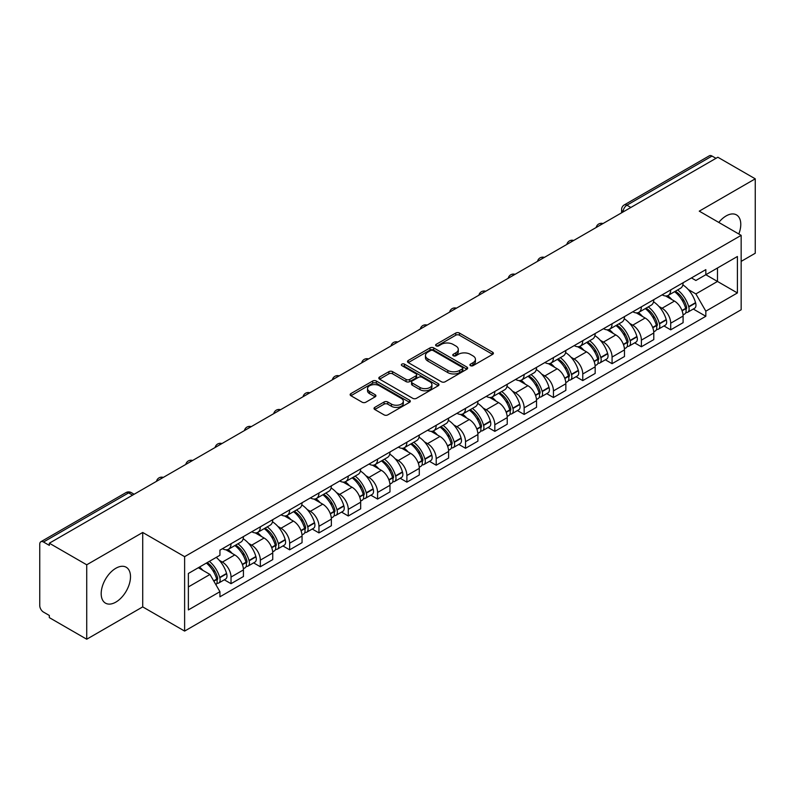 <?xml version="1.0" encoding="UTF-8"?>
<svg xmlns="http://www.w3.org/2000/svg" width="795" height="795" viewBox="0 0 795 795"><rect width="100%" height="100%" fill="white"/><g stroke="black" fill="none" stroke-linecap="round" stroke-linejoin="round"><path stroke-width="1.19" d="M470.451 365.66A1.829 1.053 0 0 0 473.035 365.66L492.632 354.351A2.604 1.51 0 0 0 493.397 353.278A2.604 1.51 0 0 0 492.632 352.215L459.44 333.055A2.604 1.51 0 0 0 455.744 333.055L436.147 344.364A1.829 1.053 0 0 0 435.62 345.109A1.829 1.053 0 0 0 436.147 345.855A1.829 1.053 0 0 0 438.731 345.855L441.265 344.394A8.348 4.82 0 0 1 453.071 344.394L455.843 345.984A8.348 4.82 0 0 1 458.288 349.393A8.348 4.82 0 0 1 455.843 352.801L453.299 354.272A1.829 1.053 0 0 0 452.772 355.017A1.829 1.053 0 0 0 453.299 355.762A1.829 1.053 0 0 0 455.883 355.762L458.417 354.292A8.348 4.82 0 0 1 470.223 354.292L472.995 355.892A8.348 4.82 0 0 1 475.44 359.3A8.348 4.82 0 0 1 472.995 362.709L470.451 364.17A1.829 1.053 0 0 0 469.925 364.915A1.829 1.053 0 0 0 470.451 365.66L470.451 364.17M115.851 602.113A20.73 11.965 120 0 0 129.386 583.848A20.73 11.965 120 0 0 126.206 567.242A20.73 11.965 120 0 0 115.851 568.266A20.73 11.965 120 0 0 102.307 586.531A20.73 11.965 120 0 0 105.487 603.147A20.73 11.965 120 0 0 115.851 602.113M738.813 233.988A20.73 11.965 120 0 0 736.488 214.898A20.73 11.965 120 0 0 726.123 215.932A20.73 11.965 120 0 0 718.789 222.431M374.783 407.378A2.604 1.51 0 0 0 374.018 408.441A2.604 1.51 0 0 0 374.783 409.505L384.094 414.881A2.604 1.51 0 0 0 387.781 414.881L409.544 402.32A2.604 1.51 0 0 0 410.309 401.256A2.604 1.51 0 0 0 409.544 400.183L376.353 381.024A2.604 1.51 0 0 0 372.666 381.024L350.903 393.585A2.604 1.51 0 0 0 350.138 394.648A2.604 1.51 0 0 0 350.903 395.711L362.152 402.21A2.604 1.51 0 0 0 365.839 402.21L375.151 396.834A2.604 1.51 0 0 0 375.916 395.771A2.604 1.51 0 0 0 375.151 394.708L369.576 391.478A6.976 4.025 0 0 1 367.529 388.636A6.976 4.025 0 0 1 371.831 384.909A6.976 4.025 0 0 1 379.444 385.784L401.296 398.404A6.976 4.025 0 0 1 403.333 401.256A6.976 4.025 0 0 1 399.03 404.973A6.976 4.025 0 0 1 391.428 404.099L387.781 402.002A2.604 1.51 0 0 0 384.094 402.002L374.783 407.378L374.783 409.505L384.094 404.168L384.094 402.002M184.619 556.659L142.712 532.471L86.725 564.798L49.33 543.214L717.855 157.241L755.25 178.825L699.262 211.152L741.159 235.35L184.619 556.659L184.619 631.081L741.159 309.762L741.159 235.35M441.454 381.769A2.604 1.51 0 0 0 445.14 381.769L466.904 369.198A2.604 1.51 0 0 0 467.669 368.135A2.604 1.51 0 0 0 466.904 367.071L433.712 347.902A2.604 1.51 0 0 0 430.016 347.902L408.252 360.473A2.604 1.51 0 0 0 407.497 361.536A2.604 1.51 0 0 0 408.252 362.599L441.454 381.769M402.628 366.058A1.829 1.053 0 0 1 404.476 366.316L404.476 364.14L438.224 383.627A2.604 1.51 0 0 1 438.989 384.691A2.604 1.51 0 0 1 438.224 385.764L416.461 398.325A2.604 1.51 0 0 1 412.774 398.325L379.573 379.155L379.573 377.029A2.604 1.51 0 0 0 378.817 378.092A2.604 1.51 0 0 0 379.573 379.155M379.573 377.029L388.894 371.653A2.604 1.51 0 0 1 392.581 371.653L406.046 379.424A2.604 1.51 0 0 0 409.733 379.424L415.914 375.856A2.604 1.51 0 0 0 416.669 374.793A2.604 1.51 0 0 0 415.914 373.729L401.892 365.63A1.829 1.053 0 0 1 401.356 364.885A1.829 1.053 0 0 1 402.489 363.911A1.829 1.053 0 0 1 404.476 364.14M86.725 564.798L86.725 639.22L49.33 617.626L49.33 615.459L43.506 612.1A5.317 3.071 -120 0 1 39.75 605.591L39.75 544.187A5.317 3.071 -120 0 1 40.853 541.753L125.968 492.612A5.317 3.071 60 0 1 128.621 492.88L43.506 542.021A5.317 3.071 -120 0 0 40.853 541.753M741.159 261.386L755.25 253.247L755.25 178.825M86.725 639.22L142.712 606.893L184.619 631.081M49.33 543.214L49.33 545.38L43.506 542.021M630.862 207.465L626.917 205.189A5.317 3.071 60 0 0 624.264 204.921L709.379 155.78A5.317 3.071 60 0 1 712.032 156.049L626.917 205.189A5.317 3.071 120 0 0 623.161 211.699L623.161 211.917M715.977 158.324L712.032 156.049M670.702 289.907A12.223 7.056 60 0 1 668.168 295.402L680.57 288.237A12.223 7.056 -120 0 0 683.094 282.752M658.926 306.443L662.056 308.241A12.223 7.056 60 0 1 670.702 323.217L683.094 316.052A12.223 7.056 -120 0 0 674.458 301.086L665.584 295.959M683.094 316.052L683.094 322.671L670.702 329.836L663.974 325.95M668.168 295.402A12.223 7.056 60 0 1 662.146 294.846M670.702 323.217L670.702 329.836M641.386 306.83A12.223 7.056 60 0 1 638.852 312.326L651.254 305.161A12.223 7.056 -120 0 0 653.788 299.675M634.658 342.874L641.386 346.759L653.788 339.594L653.788 332.976A12.223 7.056 -120 0 0 645.143 318.01L636.268 312.882M638.852 312.326A12.223 7.056 60 0 1 632.84 311.769M629.62 323.366L632.74 325.165A12.223 7.056 60 0 1 641.386 340.141L641.386 346.759M612.07 323.754A12.223 7.056 60 0 1 609.546 329.239L621.948 322.084A12.223 7.056 -120 0 0 624.472 316.599M605.353 359.797L612.07 363.683L624.472 356.518L624.472 349.899A12.223 7.056 -120 0 0 615.837 334.934L606.953 329.806M609.546 329.239A12.223 7.056 60 0 1 603.524 328.693M600.305 340.29L603.435 342.089A12.223 7.056 60 0 1 612.07 357.064L612.07 363.683M582.765 340.677A12.223 7.056 60 0 1 580.231 346.163L592.633 339.008A12.223 7.056 -120 0 0 595.167 333.522M576.037 376.721L582.765 380.596L595.167 373.441L595.167 366.823A12.223 7.056 -120 0 0 586.521 351.857L577.647 346.729M580.231 346.163A12.223 7.056 60 0 1 574.219 345.616M570.989 357.203L574.119 359.012A12.223 7.056 60 0 1 582.765 373.988L582.765 380.596M553.449 357.601A12.223 7.056 60 0 1 550.925 363.086L563.317 355.931A12.223 7.056 -120 0 0 565.851 350.446M546.731 393.644L553.449 397.52L565.851 390.365L565.851 383.747A12.223 7.056 -120 0 0 557.206 368.781L548.331 363.653M550.925 363.086A12.223 7.056 60 0 1 544.903 362.54M541.683 374.127L544.813 375.936A12.223 7.056 60 0 1 553.449 390.901L553.449 397.52M524.144 374.524A12.223 7.056 60 0 1 521.609 380.01L534.011 372.855A12.223 7.056 -120 0 0 536.545 367.37M517.416 410.568L524.144 414.443L536.545 407.288L536.545 400.67A12.223 7.056 -120 0 0 527.9 385.694L519.026 380.576M521.609 380.01A12.223 7.056 60 0 1 515.587 379.463M512.368 391.051L515.498 392.859A12.223 7.056 60 0 1 524.144 407.825L524.144 414.443M494.828 391.448A12.223 7.056 60 0 1 492.294 396.934L504.696 389.779A12.223 7.056 -120 0 0 507.23 384.293M488.1 427.491L494.828 431.367L507.23 424.212L507.23 417.594A12.223 7.056 -120 0 0 498.584 402.618L489.71 397.5M492.294 396.934A12.223 7.056 60 0 1 486.282 396.387M483.062 407.974L486.182 409.783A12.223 7.056 60 0 1 494.828 424.749L494.828 431.367M465.512 408.372A12.223 7.056 60 0 1 462.988 413.857L475.39 406.702A12.223 7.056 -120 0 0 477.914 401.207M458.795 444.405L465.522 448.291L477.914 441.136L477.914 434.517A12.223 7.056 -120 0 0 469.279 419.541L460.394 414.424M462.988 413.857A12.223 7.056 60 0 1 456.966 413.311M453.746 424.898L456.877 426.706A12.223 7.056 60 0 1 465.522 441.672L465.522 448.291M436.207 425.295A12.223 7.056 60 0 1 433.673 430.781L446.075 423.626A12.223 7.056 -120 0 0 448.609 418.13M429.479 461.329L436.207 465.214L448.609 458.059L448.609 451.441A12.223 7.056 -120 0 0 439.963 436.465L431.089 431.347M433.673 430.781A12.223 7.056 60 0 1 427.66 430.234M424.441 441.821L427.561 443.63A12.223 7.056 60 0 1 436.207 458.596L436.207 465.214M406.891 442.219A12.223 7.056 60 0 1 404.367 447.704L416.769 440.539A12.223 7.056 -120 0 0 419.293 435.054M400.173 478.252L406.891 482.138L419.293 474.983L419.293 468.364A12.223 7.056 -120 0 0 410.657 453.389L401.773 448.261M404.367 447.704A12.223 7.056 60 0 1 398.345 447.148M395.125 458.745L398.255 460.553A12.223 7.056 60 0 1 406.891 475.519L406.891 482.138M377.585 459.142A12.223 7.056 60 0 1 375.051 464.628L387.453 457.463A12.223 7.056 -120 0 0 389.987 451.977M370.858 495.176L377.585 499.061L389.987 491.896L389.987 485.288A12.223 7.056 -120 0 0 381.342 470.312L372.467 465.184M375.051 464.628A12.223 7.056 60 0 1 369.039 464.071M365.809 475.668L368.94 477.477A12.223 7.056 60 0 1 377.585 492.443L377.585 499.061M348.27 476.066A12.223 7.056 60 0 1 345.736 481.551L358.138 474.386A12.223 7.056 -120 0 0 360.672 468.901M341.542 512.099L348.27 515.985L360.672 508.82L360.672 502.202A12.223 7.056 -120 0 0 352.026 487.236L343.152 482.108M345.736 481.551A12.223 7.056 60 0 1 339.723 480.995M336.504 492.592L339.624 494.391A12.223 7.056 60 0 1 348.27 509.366L348.27 515.985M318.964 492.989A12.223 7.056 60 0 1 316.43 498.475L328.832 491.31A12.223 7.056 -120 0 0 331.356 485.825M312.236 529.023L318.964 532.908L331.366 525.743L331.366 519.125A12.223 7.056 -120 0 0 322.72 504.159L313.846 499.031M316.43 498.475A12.223 7.056 60 0 1 310.408 497.918M307.188 509.516L310.318 511.314A12.223 7.056 60 0 1 318.964 526.29L318.964 532.908M289.648 509.903A12.223 7.056 60 0 1 287.114 515.399L299.516 508.234A12.223 7.056 -120 0 0 302.05 502.748M282.921 545.946L289.648 549.832L302.05 542.667L302.05 536.049A12.223 7.056 -120 0 0 293.405 521.083L284.531 515.955M287.114 515.399A12.223 7.056 60 0 1 281.102 514.842M277.882 526.439L281.003 528.238A12.223 7.056 60 0 1 289.648 543.214L289.648 549.832M260.333 526.827A12.223 7.056 60 0 1 257.809 532.322L270.211 525.157A12.223 7.056 -120 0 0 272.735 519.672M253.615 562.87L260.333 566.756L272.735 559.591L272.735 552.972A12.223 7.056 -120 0 0 264.099 538.006L255.215 532.879M257.809 532.322A12.223 7.056 60 0 1 251.786 531.766M248.567 543.363L251.697 545.161A12.223 7.056 60 0 1 260.333 560.137L260.333 566.756M231.027 543.75A12.223 7.056 60 0 1 228.493 549.236L240.895 542.081A12.223 7.056 -120 0 0 243.429 536.595M224.299 579.794L231.027 583.679L243.429 576.514L243.429 569.896A12.223 7.056 -120 0 0 234.783 554.93L225.909 549.802M228.493 549.236A12.223 7.056 60 0 1 222.481 548.689M219.261 560.286L222.381 562.085A12.223 7.056 60 0 1 231.027 577.061L231.027 583.679M691.461 277.922L695.873 280.476L737.402 256.497L717.488 267.995L717.488 281.45L695.873 293.921L688.241 289.519M188.375 586.929L209.979 574.457L219.937 591.699L188.375 609.924L188.375 573.473L219.937 555.248L219.937 550.15L705.831 269.624L705.831 274.722L737.402 292.948L705.831 311.173L695.873 293.921M737.402 256.497L737.402 292.948M219.937 591.699L219.937 596.797L705.831 316.271L705.831 311.173M142.712 532.471L142.712 606.893M209.979 574.457L198.333 567.729M693.28 309.026L705.831 316.271M471.187 365.919L472.995 364.875A8.348 4.82 0 0 0 475.44 361.467L475.44 359.3M458.288 349.393L458.288 351.569A8.348 4.82 0 0 1 455.843 354.977L454.034 356.021M492.602 354.371L459.44 335.222A2.604 1.51 0 0 0 455.744 335.222L436.882 346.113M466.874 369.218L433.712 350.078A2.604 1.51 0 0 0 430.016 350.078L408.292 362.619M462.293 368.88A1.829 1.053 0 0 0 462.829 368.135A1.829 1.053 0 0 0 462.293 367.389L433.156 350.565A1.829 1.053 0 0 0 430.572 350.565L427.899 352.115A8.348 4.82 0 0 0 425.454 355.514A8.348 4.82 0 0 0 427.899 358.923L447.814 370.43A8.348 4.82 0 0 0 459.619 370.43L462.293 368.88L462.293 371.056A1.829 1.053 0 0 0 462.829 370.311L462.829 368.135M425.454 355.514L425.454 357.69A8.348 4.82 0 0 0 427.899 361.099L427.899 358.923M462.293 371.056L459.619 372.597A8.348 4.82 0 0 1 447.814 372.597L427.899 361.099M379.613 379.175L388.894 373.819L388.894 371.653M416.669 374.793L416.669 376.959A2.604 1.51 0 0 1 415.914 378.022L409.733 381.59A2.604 1.51 0 0 1 406.046 381.59L392.581 373.819A2.604 1.51 0 0 0 388.894 373.819M404.476 366.316L438.194 385.784M420.018 387.493A6.976 4.025 0 0 0 427.621 388.367A6.976 4.025 0 0 0 431.923 384.641A6.976 4.025 0 0 0 429.876 381.789L422.185 377.347A2.604 1.51 0 0 0 418.488 377.347L412.317 380.914A2.604 1.51 0 0 0 411.552 381.978A2.604 1.51 0 0 0 412.317 383.041L420.018 387.493L420.018 389.659A6.976 4.025 0 0 0 427.621 390.534A6.976 4.025 0 0 0 431.923 386.807L431.923 384.641M411.552 381.978L411.552 384.144A2.604 1.51 0 0 0 412.317 385.217L412.317 383.041M420.018 389.659L412.317 385.217M403.333 401.256L403.333 403.423A6.976 4.025 0 0 1 399.03 407.139A6.976 4.025 0 0 1 391.428 406.275L387.781 404.168A2.604 1.51 0 0 0 384.094 404.168M367.529 388.636L367.529 390.802A6.976 4.025 0 0 0 369.576 393.654L369.576 391.478M375.151 394.708L375.151 396.834L369.576 393.654M409.544 400.183L409.544 402.32L376.353 383.19A2.604 1.51 0 0 0 372.666 383.19L350.933 395.731M675.313 291.278A16.745 9.669 60 0 1 675.392 291.318A16.745 9.669 60 0 1 686.413 306.343L686.512 306.691A3.26 1.878 60 0 1 685.996 309.245A3.26 1.878 60 0 1 685.926 309.285M674.577 291.695A20.193 11.657 60 0 1 685.678 308.361L685.777 308.708A6.708 3.876 60 0 1 684.714 313.975L683.044 314.939M685.866 312.495A6.708 3.876 -120 0 0 687.725 312.236A6.708 3.876 -120 0 0 688.778 306.969L688.679 306.622A20.193 11.657 -120 0 0 677.588 289.956M682.845 284.898A20.193 11.657 60 0 1 695.545 302.666L695.635 303.014A6.708 3.876 60 0 1 694.582 308.281L687.725 312.236M667.691 295.631A20.193 11.657 60 0 1 671.904 299.616M681.722 299.645L684.306 301.126M645.997 308.192A16.745 9.669 60 0 1 646.087 308.241A16.745 9.669 60 0 1 657.097 323.267L657.197 323.615A3.26 1.878 60 0 1 656.68 326.169A3.26 1.878 60 0 1 656.61 326.208M645.272 308.619A20.193 11.657 60 0 1 656.362 325.284L656.461 325.632A6.708 3.876 60 0 1 655.408 330.899L653.738 331.863M656.551 329.408A6.708 3.876 -120 0 0 658.409 329.16A6.708 3.876 -120 0 0 659.472 323.893L659.373 323.545A20.193 11.657 -120 0 0 648.273 306.88M653.53 301.822A20.193 11.657 60 0 1 666.23 319.59L666.329 319.938A6.708 3.876 60 0 1 665.266 325.205L658.409 329.16M638.375 312.554A20.193 11.657 60 0 1 642.598 316.539M652.417 316.569L654.991 318.05M616.691 325.115A16.745 9.669 60 0 1 616.771 325.165A16.745 9.669 60 0 1 627.792 340.19L627.881 340.538A3.26 1.878 60 0 1 627.374 343.092A3.26 1.878 60 0 1 627.295 343.132M615.956 325.543A20.193 11.657 60 0 1 627.056 342.208L627.156 342.556A6.708 3.876 60 0 1 626.092 347.822L624.423 348.786M627.245 346.332A6.708 3.876 -120 0 0 629.103 346.083A6.708 3.876 -120 0 0 630.157 340.816L630.057 340.469A20.193 11.657 -120 0 0 618.957 323.803M624.224 318.745A20.193 11.657 60 0 1 636.914 336.514L637.014 336.851A6.708 3.876 60 0 1 635.96 342.128L629.103 346.083M609.069 329.478A20.193 11.657 60 0 1 613.283 333.463M623.101 333.493L625.675 334.973M587.376 342.039A16.745 9.669 60 0 1 587.465 342.089A16.745 9.669 60 0 1 598.476 357.114L598.575 357.462A3.26 1.878 60 0 1 598.059 360.016A3.26 1.878 60 0 1 597.989 360.055M586.64 342.466A20.193 11.657 60 0 1 597.741 359.131L597.84 359.479A6.708 3.876 60 0 1 596.777 364.746L595.117 365.71M597.929 363.255A6.708 3.876 -120 0 0 599.788 363.007A6.708 3.876 -120 0 0 600.851 357.74L600.752 357.392A20.193 11.657 -120 0 0 589.652 340.727M594.908 335.669A20.193 11.657 60 0 1 607.609 353.427L607.708 353.775A6.708 3.876 60 0 1 606.645 359.052L599.788 363.007M579.754 346.401A20.193 11.657 60 0 1 583.977 350.386M593.795 350.406L596.369 351.897M558.06 358.962A16.745 9.669 60 0 1 558.15 359.012A16.745 9.669 60 0 1 569.16 374.038L569.26 374.385A3.26 1.878 60 0 1 568.753 376.939A3.26 1.878 60 0 1 568.673 376.979M557.335 359.39A20.193 11.657 60 0 1 568.435 376.055L568.534 376.393A6.708 3.876 60 0 1 567.471 381.67L565.802 382.624M568.614 380.179A6.708 3.876 -120 0 0 570.472 379.93A6.708 3.876 -120 0 0 571.535 374.664L571.436 374.316A20.193 11.657 -120 0 0 560.336 357.651M565.603 352.592A20.193 11.657 60 0 1 578.293 370.351L578.392 370.699A6.708 3.876 60 0 1 577.339 375.965L570.472 379.93M550.448 363.325A20.193 11.657 60 0 1 554.662 367.31M564.48 367.33L567.054 368.82M528.755 375.886A16.745 9.669 60 0 1 528.834 375.936A16.745 9.669 60 0 1 539.855 390.961L539.954 391.309A3.26 1.878 60 0 1 539.437 393.863A3.26 1.878 60 0 1 539.368 393.903M528.019 376.313A20.193 11.657 60 0 1 539.119 392.969L539.219 393.316A6.708 3.876 60 0 1 538.155 398.583L536.486 399.547M539.308 397.103A6.708 3.876 -120 0 0 541.166 396.854A6.708 3.876 -120 0 0 542.22 391.587L542.13 391.239A20.193 11.657 -120 0 0 531.03 374.574M536.287 369.516A20.193 11.657 60 0 1 548.987 387.274L549.087 387.622A6.708 3.876 60 0 1 548.023 392.889L541.166 396.854M521.132 380.248A20.193 11.657 60 0 1 525.346 384.224M535.174 384.253L537.748 385.744M499.439 392.809A16.745 9.669 60 0 1 499.528 392.859A16.745 9.669 60 0 1 510.539 407.885L510.638 408.233A3.26 1.878 60 0 1 510.122 410.786A3.26 1.878 60 0 1 510.052 410.826M498.713 393.237A20.193 11.657 60 0 1 509.804 409.892L509.903 410.24A6.708 3.876 60 0 1 508.85 415.507L507.18 416.471M509.993 414.026A6.708 3.876 -120 0 0 511.851 413.778A6.708 3.876 -120 0 0 512.914 408.511L512.815 408.163A20.193 11.657 -120 0 0 501.715 391.498M506.972 386.43A20.193 11.657 60 0 1 519.672 404.198L519.771 404.546A6.708 3.876 60 0 1 518.708 409.813L511.851 413.778M491.827 397.172A20.193 11.657 60 0 1 496.04 401.147M505.859 401.177L508.432 402.668M470.133 409.733A16.745 9.669 60 0 1 470.213 409.783A16.745 9.669 60 0 1 481.233 424.808L481.333 425.146A3.26 1.878 60 0 1 480.816 427.71A3.26 1.878 60 0 1 480.736 427.75M469.398 410.16A20.193 11.657 60 0 1 480.498 426.816L480.597 427.163A6.708 3.876 60 0 1 479.534 432.43L477.865 433.394M480.687 430.95A6.708 3.876 -120 0 0 482.545 430.701A6.708 3.876 -120 0 0 483.599 425.434L483.499 425.087A20.193 11.657 -120 0 0 472.409 408.421M477.666 403.353A20.193 11.657 60 0 1 490.356 421.121L490.455 421.469A6.708 3.876 60 0 1 489.402 426.736L482.545 430.701M462.511 414.096A20.193 11.657 60 0 1 466.725 418.071M476.543 418.1L479.117 419.591M440.818 426.657A16.745 9.669 60 0 1 440.907 426.706A16.745 9.669 60 0 1 451.918 441.722L452.017 442.07A3.26 1.878 60 0 1 451.5 444.634A3.26 1.878 60 0 1 451.431 444.663M440.082 427.074A20.193 11.657 60 0 1 451.182 443.739L451.282 444.087A6.708 3.876 60 0 1 450.228 449.354L448.559 450.318M451.371 447.873A6.708 3.876 -120 0 0 453.229 447.625A6.708 3.876 -120 0 0 454.293 442.348L454.193 442.01A20.193 11.657 -120 0 0 443.093 425.345M448.35 420.277A20.193 11.657 60 0 1 461.05 438.045L461.15 438.393A6.708 3.876 60 0 1 460.086 443.66L453.229 447.625M433.196 431.019A20.193 11.657 60 0 1 437.419 434.994M447.237 435.024L449.811 436.515M411.512 443.58A16.745 9.669 60 0 1 411.591 443.63A16.745 9.669 60 0 1 422.602 458.645L422.702 458.993A3.26 1.878 60 0 1 422.195 461.547A3.26 1.878 60 0 1 422.115 461.587M410.776 443.998A20.193 11.657 60 0 1 421.877 460.663L421.976 461.011A6.708 3.876 60 0 1 420.913 466.277L419.243 467.241M422.056 464.797A6.708 3.876 -120 0 0 423.914 464.548A6.708 3.876 -120 0 0 424.977 459.272L424.878 458.924A20.193 11.657 -120 0 0 413.778 442.268M419.045 437.2A20.193 11.657 60 0 1 431.735 454.969L431.834 455.316A6.708 3.876 60 0 1 430.781 460.583L423.914 464.548M403.89 447.943A20.193 11.657 60 0 1 408.103 451.918M417.922 451.948L420.495 453.438M382.196 460.504A16.745 9.669 60 0 1 382.276 460.553A16.745 9.669 60 0 1 393.296 475.569L393.396 475.917A3.26 1.878 60 0 1 392.879 478.471A3.26 1.878 60 0 1 392.809 478.51M381.461 460.921A20.193 11.657 60 0 1 392.561 477.586L392.66 477.934A6.708 3.876 60 0 1 391.597 483.201L389.938 484.165M392.75 481.72A6.708 3.876 -120 0 0 394.608 481.462A6.708 3.876 -120 0 0 395.672 476.195L395.572 475.847A20.193 11.657 -120 0 0 384.472 459.192M389.729 454.124A20.193 11.657 60 0 1 402.429 471.892L402.528 472.24A6.708 3.876 60 0 1 401.465 477.507L394.608 481.462M374.574 464.856A20.193 11.657 60 0 1 378.798 468.841M388.616 468.871L391.19 470.352M352.881 477.427A16.745 9.669 60 0 1 352.97 477.477A16.745 9.669 60 0 1 363.981 492.493L364.08 492.84A3.26 1.878 60 0 1 363.573 495.394A3.26 1.878 60 0 1 363.494 495.434M352.155 477.845A20.193 11.657 60 0 1 363.255 494.51L363.345 494.858A6.708 3.876 60 0 1 362.291 500.125L360.622 501.089M363.434 498.644A6.708 3.876 -120 0 0 365.293 498.385A6.708 3.876 -120 0 0 366.356 493.119L366.257 492.771A20.193 11.657 -120 0 0 355.156 476.116M360.423 471.047A20.193 11.657 60 0 1 373.113 488.816L373.213 489.163A6.708 3.876 60 0 1 372.149 494.43L365.293 498.385M345.269 481.78A20.193 11.657 60 0 1 349.482 485.765M359.3 485.795L361.874 487.275M323.575 494.351A16.745 9.669 60 0 1 323.654 494.391A16.745 9.669 60 0 1 334.675 509.416L334.774 509.764A3.26 1.878 60 0 1 334.258 512.318A3.26 1.878 60 0 1 334.188 512.358M322.84 494.768A20.193 11.657 60 0 1 333.94 511.433L334.039 511.781A6.708 3.876 60 0 1 332.976 517.048L331.306 518.012M334.129 515.567A6.708 3.876 -120 0 0 335.987 515.309A6.708 3.876 -120 0 0 337.04 510.042L336.941 509.694A20.193 11.657 -120 0 0 325.851 493.039M331.108 487.971A20.193 11.657 60 0 1 343.808 505.739L343.907 506.087A6.708 3.876 60 0 1 342.844 511.354L335.987 515.309M315.953 498.703A20.193 11.657 60 0 1 320.166 502.688M329.985 502.718L332.568 504.199M294.259 511.274A16.745 9.669 60 0 1 294.349 511.314A16.745 9.669 60 0 1 305.359 526.34L305.459 526.688A3.26 1.878 60 0 1 304.942 529.241A3.26 1.878 60 0 1 304.873 529.281M293.534 511.692A20.193 11.657 60 0 1 304.624 528.357L304.724 528.705A6.708 3.876 60 0 1 303.67 533.972L302.001 534.936M304.813 532.491A6.708 3.876 -120 0 0 306.671 532.233A6.708 3.876 -120 0 0 307.735 526.966L307.635 526.618A20.193 11.657 -120 0 0 296.535 509.953M301.792 504.895A20.193 11.657 60 0 1 314.492 522.663L314.591 523.011A6.708 3.876 60 0 1 313.528 528.278L306.671 532.233M286.637 515.627A20.193 11.657 60 0 1 290.861 519.612M300.679 519.642L303.253 521.122M264.954 528.188A16.745 9.669 60 0 1 265.033 528.238A16.745 9.669 60 0 1 276.054 543.263L276.153 543.611A3.26 1.878 60 0 1 275.636 546.165A3.26 1.878 60 0 1 275.557 546.205M264.218 528.615A20.193 11.657 60 0 1 275.318 545.281L275.418 545.628A6.708 3.876 60 0 1 274.354 550.895L272.685 551.859M275.507 549.405A6.708 3.876 -120 0 0 277.366 549.156A6.708 3.876 -120 0 0 278.419 543.889L278.32 543.542A20.193 11.657 -120 0 0 267.229 526.876M272.486 521.818A20.193 11.657 60 0 1 285.176 539.586L285.276 539.934A6.708 3.876 60 0 1 284.222 545.201L277.366 549.156M257.332 532.551A20.193 11.657 60 0 1 261.545 536.536M271.363 536.565L273.937 538.046M235.638 545.112A16.745 9.669 60 0 1 235.727 545.161A16.745 9.669 60 0 1 246.738 560.187L246.838 560.535A3.26 1.878 60 0 1 246.321 563.089A3.26 1.878 60 0 1 246.251 563.128M234.903 545.539A20.193 11.657 60 0 1 246.003 562.204L246.102 562.552A6.708 3.876 60 0 1 245.039 567.819L243.379 568.783M246.192 566.328A6.708 3.876 -120 0 0 248.05 566.08A6.708 3.876 -120 0 0 249.113 560.813L249.014 560.465A20.193 11.657 -120 0 0 237.914 543.8M243.171 538.742A20.193 11.657 60 0 1 255.871 556.51L255.97 556.848A6.708 3.876 60 0 1 254.907 562.125L248.05 566.08M228.016 549.474A20.193 11.657 60 0 1 232.239 553.459M242.058 553.489L244.631 554.97M207.227 562.592A16.745 9.669 60 0 1 217.423 577.11L217.522 577.458A3.26 1.878 60 0 1 217.015 580.012A3.26 1.878 60 0 1 216.936 580.052M206.382 563.079A20.193 11.657 60 0 1 216.697 579.128L216.797 579.476A6.708 3.876 60 0 1 215.872 584.653M216.876 583.252A6.708 3.876 -120 0 0 218.734 583.003A6.708 3.876 -120 0 0 219.798 577.736L219.698 577.389A20.193 11.657 -120 0 0 209.383 561.35M216.24 557.384A20.193 11.657 60 0 1 226.555 573.433L226.655 573.771A6.708 3.876 60 0 1 225.601 579.048L218.734 583.003M199.525 567.044A20.193 11.657 60 0 1 202.924 570.383M212.742 570.403L215.316 571.893M623.35 211.808L623.161 211.699A5.317 3.071 0 0 1 621.601 209.532L621.601 212.812M260.333 560.137L272.735 552.972M289.648 543.214L302.05 536.049M318.964 526.29L331.366 519.125M348.27 509.366L360.672 502.202M377.585 492.443L389.987 485.288M406.891 475.519L419.293 468.364M436.207 458.596L448.609 451.441M465.522 441.672L477.914 434.517M494.828 424.749L507.23 417.594M524.144 407.825L536.545 400.67M553.449 390.901L565.851 383.747M582.765 373.988L595.167 366.823M612.07 357.064L624.472 349.899M641.386 340.141L653.788 332.976M231.027 577.061L243.429 569.896M222.381 562.085L234.783 554.93M251.697 545.161L264.099 538.006M281.003 528.238L293.405 521.083M310.318 511.314L322.72 504.159M339.624 494.391L352.026 487.236M368.94 477.477L381.342 470.312M398.255 460.553L410.657 453.389M427.561 443.63L439.963 436.465M456.877 426.706L469.279 419.541M486.182 409.783L498.584 402.618M515.498 392.859L527.9 385.694M544.813 375.936L557.206 368.781M574.119 359.012L586.521 351.857M603.435 342.089L615.837 334.934M632.74 325.165L645.143 318.01M662.056 308.241L674.458 301.086M602.54 223.822A5.317 3.071 120 0 0 600.195 225.174M573.225 240.746A5.317 3.071 120 0 0 570.88 242.097M543.919 257.669A5.317 3.071 120 0 0 541.564 259.021M514.604 274.593A5.317 3.071 120 0 0 512.258 275.945M485.288 291.507A5.317 3.071 120 0 0 482.943 292.868M455.982 308.43A5.317 3.071 120 0 0 453.637 309.792M426.667 325.354A5.317 3.071 120 0 0 424.321 326.715M397.361 342.277A5.317 3.071 120 0 0 395.016 343.639M368.045 359.201A5.317 3.071 120 0 0 365.7 360.562M338.74 376.124A5.317 3.071 120 0 0 336.384 377.476M309.424 393.048A5.317 3.071 120 0 0 307.079 394.399M280.108 409.972A5.317 3.071 120 0 0 277.763 411.323M250.803 426.895A5.317 3.071 120 0 0 248.457 428.247M221.487 443.819A5.317 3.071 120 0 0 219.142 445.17M192.181 460.742A5.317 3.071 120 0 0 189.836 462.094M162.866 477.666A5.317 3.071 120 0 0 160.52 479.017M132.566 495.156L128.621 492.88A5.317 3.071 120 0 1 131.284 492.612A5.317 5.317 0 0 0 125.968 492.612M472.995 364.875L472.995 362.709M453.299 355.762L453.299 354.272M455.843 354.977L455.843 352.801M436.147 345.855L436.147 344.364M455.744 335.222L455.744 333.055M459.44 335.222L459.44 333.055M492.632 354.351L492.632 352.215M408.252 362.599L408.252 360.473M430.016 350.078L430.016 347.902M433.712 350.078L433.712 347.902M466.904 369.198L466.904 367.071M447.814 372.597L447.814 370.43M459.619 372.597L459.619 370.43M392.581 373.819L392.581 371.653M406.046 381.59L406.046 379.424M409.733 381.59L409.733 379.424M415.914 378.022L415.914 375.856M438.224 385.764L438.224 383.627M387.781 404.168L387.781 402.002M391.428 406.275L391.428 404.099M350.903 395.711L350.903 393.585M372.666 383.19L372.666 381.024M376.353 383.19L376.353 381.024M682.1 310.825L685.777 308.708M688.778 306.969L695.635 303.014M688.679 306.622L695.545 302.666M685.668 308.331L686.671 307.754M681.981 310.497L685.678 308.361M652.794 327.749L656.461 325.632M659.472 323.893L666.329 319.938M659.373 323.545L666.23 319.59M656.362 325.254L657.356 324.678M652.665 327.421L656.362 325.284M623.479 344.672L627.156 342.556M630.157 340.816L637.014 336.851M630.057 340.469L636.914 336.514M623.36 344.344L628.05 341.602M594.163 361.596L597.84 359.479M600.851 357.74L607.708 353.775M600.752 357.392L607.609 353.427M597.731 359.102L598.734 358.525M594.044 361.258L597.741 359.131M564.857 378.519L568.534 376.393M571.535 374.664L578.392 370.699M571.436 374.316L578.293 370.351M564.728 378.182L569.419 375.449M535.542 395.443L539.219 393.316M542.22 391.587L549.087 387.622M542.13 391.239L548.987 387.274M539.109 392.949L540.113 392.372M535.423 395.105L539.119 392.969M506.236 412.366L509.903 410.24M512.914 408.511L519.771 404.546M512.815 408.163L519.672 404.198M506.107 412.029L510.797 409.296M476.921 429.29L480.597 427.163M483.599 425.434L490.455 421.469M483.499 425.087L490.356 421.121M476.801 428.952L481.492 426.219M447.615 446.214L451.282 444.087M454.293 442.348L461.15 438.393M454.193 442.01L461.05 438.045M451.182 443.719L452.176 443.143M447.486 445.876L451.182 443.739M418.299 463.127L421.976 461.011M424.977 459.272L431.834 455.316M424.878 458.924L431.735 454.969M421.867 460.643L422.87 460.066M418.18 462.799L421.877 460.663M388.984 480.051L392.66 477.934M395.672 476.195L402.528 472.24M395.572 475.847L402.429 471.892M392.551 477.566L393.555 476.98M388.864 479.723L392.561 477.586M359.678 496.974L363.345 494.858M366.356 493.119L373.213 489.163M366.257 492.771L373.113 488.816M359.549 496.646L364.239 493.904M330.362 513.898L334.039 511.781M337.04 510.042L343.907 506.087M336.941 509.694L343.808 505.739M333.93 511.404L334.934 510.827M330.243 513.57L333.94 511.433M301.057 530.822L304.724 528.705M307.735 526.966L314.591 523.011M307.635 526.618L314.492 522.663M304.624 528.327L305.618 527.751M300.927 530.494L304.624 528.357M271.741 547.745L275.418 545.628M278.419 543.889L285.276 539.934M278.32 543.542L285.176 539.586M271.622 547.417L276.312 544.674M242.425 564.669L246.102 562.552M249.113 560.813L255.97 556.848M249.014 560.465L255.871 556.51M245.993 562.174L246.997 561.598M242.306 564.341L246.003 562.204M213.855 581.165L216.797 579.476M219.798 577.736L226.655 573.771M219.698 577.389L226.555 573.433M213.686 580.867L217.681 578.521M602.988 223.564A5.317 5.317 0 0 0 596.17 227.499M573.682 240.488A5.317 5.317 0 0 0 566.855 244.423M544.366 257.401A5.317 5.317 0 0 0 537.549 261.346M515.051 274.325A5.317 5.317 0 0 0 508.234 278.27M485.745 291.248A5.317 5.317 0 0 0 478.928 295.184M456.429 308.172A5.317 5.317 0 0 0 449.612 312.107M427.124 325.095A5.317 5.317 0 0 0 420.307 329.031M397.808 342.019A5.317 5.317 0 0 0 390.991 345.954M368.502 358.942A5.317 5.317 0 0 0 361.675 362.878M339.187 375.866A5.317 5.317 0 0 0 332.37 379.801M309.871 392.79A5.317 5.317 0 0 0 303.054 396.725M280.565 409.713A5.317 5.317 0 0 0 273.748 413.648M251.25 426.637A5.317 5.317 0 0 0 244.433 430.572M221.944 443.56A5.317 5.317 0 0 0 215.117 447.496M192.629 460.484A5.317 5.317 0 0 0 185.811 464.419M163.313 477.397A5.317 5.317 0 0 0 156.496 481.343M134.126 494.252L131.284 492.612M624.264 204.921A5.317 5.317 0 0 0 621.601 209.532"/></g></svg>
